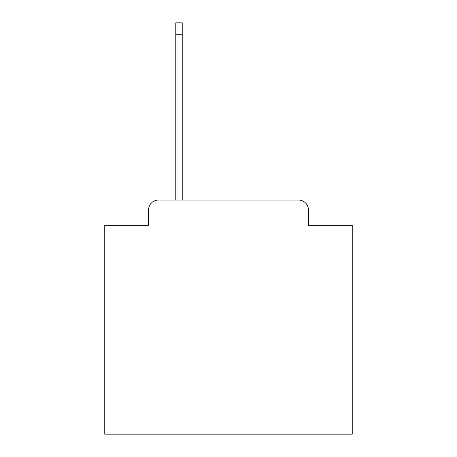 <?xml version="1.0" encoding="UTF-8"?>
<svg xmlns="http://www.w3.org/2000/svg" width="457" height="457" viewBox="0 0 457 457"><rect width="100%" height="100%" fill="white"/><g stroke="black" fill="none" stroke-linecap="round" stroke-linejoin="round"><path stroke-width="0.69" d="M148.565 209.94L148.565 225.284L148.565 209.94A9.9 9.9 0 0 1 158.465 200.04L175.791 200.04L175.791 22.85L182.223 22.85L182.223 200.04L298.535 200.04L158.465 200.04M308.435 225.284L308.435 209.94L308.435 225.284L352.238 225.284L352.238 434.15L104.762 434.15L104.762 225.284L148.565 225.284M308.435 209.94A9.9 9.9 0 0 0 298.535 200.04M175.791 34.235L182.223 34.235"/></g></svg>
